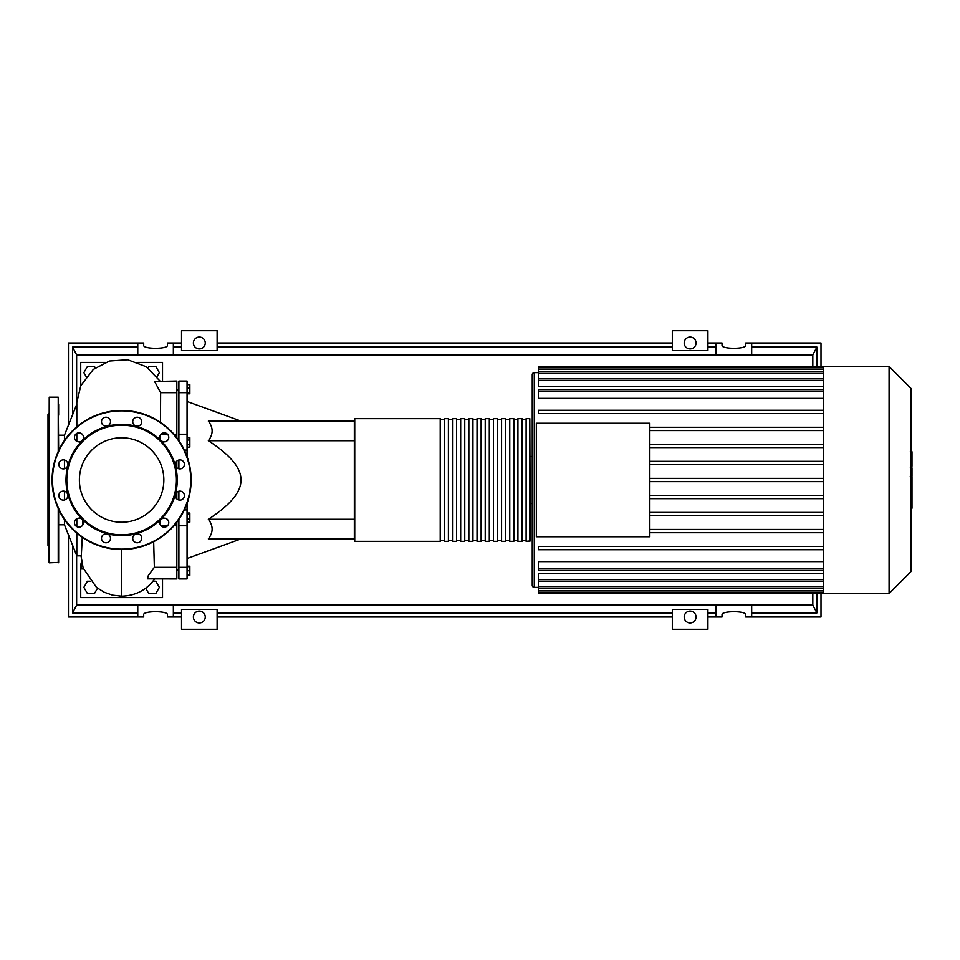 <?xml version="1.0" encoding="UTF-8"?>
<svg xmlns="http://www.w3.org/2000/svg" width="960" height="960" viewBox="0 0 960 960"><rect width="100%" height="100%" fill="white"/><g stroke="black" fill="none" stroke-linecap="round" stroke-linejoin="round"><path stroke-width="1.44" d="M529.8 418.656L530.208 540.936L526.116 541.344L526.116 418.656L529.8 418.656L529.8 541.344M354.744 541.344L440.22 541.344L440.22 418.656L354.744 418.656L354.744 541.344L354.336 538.896L208.332 538.896C213.372 532.356 213.372 525.804 208.332 519.264C230.268 505.116 241.152 492.024 240.996 480C241.152 467.976 230.268 454.884 208.332 440.736C213.372 434.196 213.372 427.644 208.332 421.104L354.336 421.104L354.744 418.656M526.116 419.472L522.024 419.472M526.116 540.528L522.024 540.528M448.404 418.656L444.312 418.656L444.312 541.344L448.404 541.344L448.404 418.656M456.588 418.656L452.496 418.656L452.496 541.344L456.588 541.344L456.588 418.656M464.76 418.656L460.68 418.656L460.68 541.344L464.76 541.344L464.76 418.656M472.944 418.656L468.852 418.656L468.852 541.344L472.944 541.344L472.944 418.656M481.128 418.656L477.036 418.656L477.036 541.344L481.128 541.344L481.128 418.656M489.3 418.656L485.22 418.656L485.22 541.344L489.3 541.344L489.3 418.656M497.484 418.656L493.392 418.656L493.392 541.344L497.484 541.344L497.484 418.656M505.668 418.656L501.576 418.656L501.576 541.344L505.668 541.344L505.668 418.656M513.84 418.656L509.76 418.656L509.76 541.344L513.84 541.344L513.84 418.656M522.024 418.656L517.932 418.656L517.932 541.344L522.024 541.344L522.024 418.656M517.932 419.472L513.84 419.472M517.932 540.528L513.84 540.528M509.76 419.472L505.668 419.472M509.76 540.528L505.668 540.528M501.576 419.472L497.484 419.472M501.576 540.528L497.484 540.528M493.392 419.472L489.3 419.472M493.392 540.528L489.3 540.528M485.22 419.472L481.128 419.472M485.22 540.528L481.128 540.528M477.036 419.472L472.944 419.472M477.036 540.528L472.944 540.528M468.852 419.472L464.76 419.472M468.852 540.528L464.76 540.528M460.68 419.472L456.588 419.472M460.68 540.528L456.588 540.528M452.496 419.472L448.404 419.472M452.496 540.528L448.404 540.528M444.312 419.472L440.22 419.472M444.312 540.528L440.22 540.528M910.98 388.404L910.98 571.596L889.08 593.496L889.08 366.504L910.98 388.404M889.08 366.504L823.368 366.504L823.368 593.496L538.38 593.496L538.38 581.256L823.368 581.256M534.288 587.364L534.288 372.636A2.04 2.04 0 0 0 532.248 374.688L532.248 585.312A2.04 2.04 0 0 0 534.288 587.364L538.38 587.364M530.208 456.48L532.248 456.48L532.248 480M823.368 398.364L538.38 398.364L538.38 389.616L823.368 389.616M823.368 386.472L538.38 386.472L538.38 378.84L823.368 378.84M823.368 378.744L538.38 378.744L538.38 367.812L823.368 367.812M649.836 423.252L649.836 536.748L536.34 536.748L536.34 423.252L649.836 423.252M823.368 532.704L649.836 532.704M823.368 427.296L649.836 427.296M823.368 430.56L649.836 430.56M823.368 444.312L649.836 444.312M823.368 447.588L649.836 447.588M823.368 461.34L649.836 461.34M823.368 464.616L649.836 464.616M823.368 579.516L538.38 579.516L538.38 573.528L823.368 573.528M823.368 568.74L538.38 568.74L538.38 561.636L823.368 561.636M823.368 478.368L649.836 478.368M823.368 366.504L538.38 366.504L538.38 367.812M538.38 568.74L538.38 570.384L823.368 570.384M538.38 579.516L538.38 581.16L823.368 581.16M823.368 498.66L649.836 498.66M823.368 495.384L649.836 495.384M823.368 549.732L538.38 549.732L538.38 546.456L823.368 546.456M823.368 515.688L649.836 515.688M823.368 512.412L649.836 512.412M823.368 529.44L649.836 529.44M823.368 481.632L649.836 481.632M823.368 410.268L538.38 410.268L538.38 413.544L823.368 413.544M912 452.16L912 466.116M912 452.82L910.98 452.82M910.98 468.18L912 468.18L912 476.22L910.272 476.22M912 472.488L910.98 472.488M910.98 482.316L912 482.316L912 477.096L910.98 477.096M912 482.316L912 508.224L910.98 508.224M912 503.784L910.98 503.784M912 503.076L910.98 503.076M912 497.496L910.98 497.496M912 494.124L910.98 494.124M912 492.66L910.98 492.66M912 488.352L910.98 488.352M58.632 435.192L64.452 435.192L64.452 440.424M64.452 460.02L64.452 468.744M76.812 441.3L76.812 433.392M76.812 426.828L76.812 404.148M119.568 596.124L119.568 597.588L119.568 596.124M123.66 596.124L123.66 597.588L80.724 597.588L80.724 564.864L81.588 561.408M82.02 563.76L80.724 568.956L83.448 568.956M154.356 567.324L176.832 567.324L176.832 578.952L147.36 578.856L148.404 575.364L154.356 567.324L153.672 541.692M354.336 538.896L354.336 519.264L208.332 519.264M354.336 519.264L354.336 440.736L208.332 440.736M354.336 440.736L354.336 421.104M187.056 575.328L189.852 575.328L189.852 566.208L187.056 566.208M187.056 574.86L189.852 574.86M187.056 570.768L189.852 570.768M187.056 566.676L189.852 566.676M187.056 522.156L189.852 522.156L189.852 513.036L187.056 513.036M187.056 518.82L189.852 518.82M187.056 514.26L189.852 514.26M187.056 444.768L189.852 444.768L189.852 437.676L187.056 437.676M187.056 440.04L189.852 440.04M187.056 447.12L189.852 447.12L189.852 444.768M187.056 388.008L189.852 388.008L189.852 384.672L187.056 384.672M187.056 393.792L189.852 393.792L189.852 388.008M187.056 392.568L189.852 392.568M178.884 519.444L178.884 578.952L187.056 578.952L187.056 503.496M178.884 460.008L178.884 468.768M178.884 491.232L178.884 499.992M187.056 456.504L187.056 381.048L178.884 381.048L178.884 440.556M184.38 509.916L187.056 509.916M184.38 450.084L187.056 450.084M178.884 392.676L187.056 392.676M178.884 567.324L187.056 567.324M176.832 567.324L176.832 522.252M176.832 437.748L176.832 392.676L160.632 392.676L154.584 381.468L176.832 381.048L176.832 392.676L160.632 392.676L160.476 422.34M176.832 498.912L176.832 492.312M176.832 467.688L176.832 461.088M64.452 491.256L64.452 499.98M64.452 519.576L64.452 524.808L76.812 555.852L81.3 555.852L82.272 537.324M76.812 518.7L76.812 526.608M76.812 533.172L76.812 555.852M82.56 525.36L82.68 520.116M137.916 362.412L162.516 362.412L162.516 381.048M95.292 367.896L94.488 366.504L87.408 366.504L83.856 372.636L86.208 376.704M157.032 376.704L159.372 372.636L155.832 366.504L148.752 366.504L147.948 367.896M80.724 385.848L80.724 362.412L105.324 362.412M162.516 578.952L162.516 597.588L123.66 597.588M97.536 588.204L94.488 593.496L87.408 593.496L83.856 587.364L87.408 581.232L90.264 581.232M152.976 581.232L155.832 581.232L159.372 587.364L155.832 593.496L148.752 593.496L145.704 588.204M58.632 509.448L58.632 562.416L49.224 562.824L48.816 555.444M58.224 451.44L58.224 397.176L49.224 397.176L49.224 562.824M49.224 397.176L48.816 562.416M48.816 413.748L48 414.564L48 545.436L48.816 546.252M58.632 415.2L58.632 404.556M48.816 455.892L48.816 466.524M48.816 494.184L48.816 504.108M58.632 550.128L58.632 544.8M48.816 526.02L48.816 528.672M58.224 397.176L58.632 450.552M121.62 437.772A42.228 42.228 0 0 1 163.848 480A42.228 42.228 0 0 1 121.62 522.228A42.228 42.228 0 0 1 79.392 480A42.228 42.228 0 0 1 121.62 437.772M121.62 410.472A69.528 69.528 0 0 0 52.092 480A69.528 69.528 0 0 0 121.62 549.528A69.528 69.528 0 0 1 52.092 480A69.528 69.528 0 0 1 121.62 410.472A69.528 69.528 0 0 1 191.148 480A69.528 69.528 0 0 1 121.62 549.528L121.62 596.184L112.62 595.164L104.256 592.26L96.48 587.4L83.136 568.02L81.012 555.852M121.62 535.62A55.62 55.62 0 0 1 66 480A55.62 55.62 0 0 1 121.62 424.38A55.62 55.62 0 0 1 177.24 480A55.62 55.62 0 0 1 121.62 535.62M121.62 534.804A54.804 54.804 0 0 1 66.816 480A54.804 54.804 0 0 1 121.62 425.196A54.804 54.804 0 0 1 176.424 480A54.804 54.804 0 0 1 121.62 534.804M101.508 421.728A4.5 4.5 0 0 1 106.008 417.228A4.5 4.5 0 0 1 110.508 421.728A4.5 4.5 0 0 1 106.008 426.228A4.5 4.5 0 0 1 101.508 421.728M133.332 419.484A4.5 4.5 0 0 1 139.488 417.828A4.5 4.5 0 0 1 141.132 423.984A4.5 4.5 0 0 1 134.988 425.628A4.5 4.5 0 0 1 133.332 419.484M162.024 433.452A4.5 4.5 0 0 1 168.168 435.096A4.5 4.5 0 0 1 166.524 441.24A4.5 4.5 0 0 1 160.38 439.596A4.5 4.5 0 0 1 162.024 433.452M179.892 459.888A4.5 4.5 0 0 1 184.392 464.388A4.5 4.5 0 0 1 179.892 468.888A4.5 4.5 0 0 1 175.392 464.388A4.5 4.5 0 0 1 179.892 459.888M182.136 491.712A4.5 4.5 0 0 1 183.792 497.868A4.5 4.5 0 0 1 177.636 499.512A4.5 4.5 0 0 1 175.992 493.368A4.5 4.5 0 0 1 182.136 491.712M168.168 520.404A4.5 4.5 0 0 1 166.524 526.548A4.5 4.5 0 0 1 160.38 524.904A4.5 4.5 0 0 1 162.024 518.76A4.5 4.5 0 0 1 168.168 520.404M141.732 538.272A4.5 4.5 0 0 1 137.232 542.772A4.5 4.5 0 0 1 132.732 538.272A4.5 4.5 0 0 1 137.232 533.772A4.5 4.5 0 0 1 141.732 538.272M109.896 540.516A4.5 4.5 0 0 1 103.752 542.172A4.5 4.5 0 0 1 102.108 536.016A4.5 4.5 0 0 1 108.252 534.372A4.5 4.5 0 0 1 109.896 540.516M81.216 526.548A4.5 4.5 0 0 1 75.06 524.904A4.5 4.5 0 0 1 76.716 518.76A4.5 4.5 0 0 1 82.86 520.404A4.5 4.5 0 0 1 81.216 526.548M63.348 500.112A4.5 4.5 0 0 1 58.848 495.612A4.5 4.5 0 0 1 63.348 491.112A4.5 4.5 0 0 1 67.848 495.612A4.5 4.5 0 0 1 63.348 500.112M61.104 468.288A4.5 4.5 0 0 1 59.448 462.132A4.5 4.5 0 0 1 65.592 460.488A4.5 4.5 0 0 1 67.248 466.632A4.5 4.5 0 0 1 61.104 468.288M75.06 439.596A4.5 4.5 0 0 1 76.716 433.452A4.5 4.5 0 0 1 82.86 435.096A4.5 4.5 0 0 1 81.216 441.24A4.5 4.5 0 0 1 75.06 439.596M205.26 617.016A5.928 5.928 0 0 1 199.332 622.944A5.928 5.928 0 0 1 193.392 617.016A5.928 5.928 0 0 1 199.332 611.088A5.928 5.928 0 0 1 205.26 617.016M684.192 617.016A5.928 5.928 0 0 1 690.12 611.088A5.928 5.928 0 0 1 696.048 617.016A5.928 5.928 0 0 1 690.12 622.944A5.928 5.928 0 0 1 684.192 617.016M205.26 342.984A5.928 5.928 0 0 1 199.332 348.912A5.928 5.928 0 0 1 193.392 342.984A5.928 5.928 0 0 1 199.332 337.056A5.928 5.928 0 0 1 205.26 342.984M684.192 342.984A5.928 5.928 0 0 1 690.12 337.056A5.928 5.928 0 0 1 696.048 342.984A5.928 5.928 0 0 1 690.12 348.912A5.928 5.928 0 0 1 684.192 342.984M751.68 342.984L745.74 342.984L745.74 345.348C746.316 349.26 721.452 349.26 722.028 345.348L722.028 342.984L716.088 342.984L716.088 354.852L751.68 354.852L751.68 342.984L821.004 342.984L821.004 366.504M707.916 342.984L716.088 342.984M751.68 347.076L816.912 347.076L816.912 366.504M816.912 593.496L816.912 612.924L751.68 612.924M821.004 593.496L821.004 617.016L745.74 617.016L745.74 614.652C746.316 610.74 721.452 610.74 722.028 614.652L722.028 617.016L716.088 617.016L716.088 605.148L751.68 605.148L751.68 617.016M707.916 347.076L716.088 347.076M707.916 350.616L672.324 350.616L672.324 330.72L707.916 330.72L707.916 350.616M217.116 347.076L672.324 347.076M217.116 350.616L181.536 350.616L181.536 330.72L217.116 330.72L217.116 350.616M173.352 347.076L181.536 347.076M72.54 414.888L72.54 347.076L76.632 354.852L716.088 354.852M143.7 342.984L143.7 345.348L143.7 342.984L68.448 342.984L68.448 425.16M181.536 342.984L167.424 342.984L167.424 345.348C168 349.26 143.136 349.26 143.7 345.348M137.772 354.852L137.772 342.984M173.352 342.984L173.352 354.852M751.68 354.852L812.82 354.852L816.912 347.076M72.54 347.076L137.772 347.076M76.632 555.384L76.632 605.148L137.772 605.148L137.772 617.016L68.448 617.016L68.448 534.84M137.772 612.924L72.54 612.924L72.54 545.112M716.088 612.924L707.916 612.924M716.088 617.016L707.916 617.016M751.68 605.148L812.82 605.148L816.912 612.924M137.772 617.016L143.7 617.016L143.7 614.652C143.136 610.74 168 610.74 167.424 614.652L167.424 617.016L173.352 617.016L173.352 605.148L716.088 605.148M137.772 605.148L173.352 605.148M181.536 617.016L173.352 617.016M76.632 605.148L72.54 612.924M181.536 612.924L173.352 612.924M181.536 609.384L217.116 609.384L217.116 629.28L181.536 629.28L181.536 609.384M672.324 612.924L217.116 612.924M672.324 609.384L707.916 609.384L707.916 629.28L672.324 629.28L672.324 609.384M217.116 342.984L672.324 342.984M672.324 617.016L217.116 617.016M812.82 354.852L812.82 366.504M812.82 593.496L812.82 605.148M76.632 354.852L76.632 404.616M823.368 369.444L538.38 369.444M823.368 391.26L538.38 391.26M823.368 373.452L538.38 373.452M823.368 380.484L538.38 380.484M823.368 590.556L538.38 590.556M823.368 586.548L538.38 586.548M912 466.764L910.98 466.764M912 463.512L910.98 463.512M912 457.764L910.98 457.764M912 476.1L910.98 476.1M912 479.712L910.98 479.712M912 482.64L910.98 482.64M58.224 508.56L58.224 562.824M190.74 480A69.12 69.12 0 0 1 121.62 549.12A69.12 69.12 0 0 1 52.5 480A69.12 69.12 0 0 1 121.62 410.88A69.12 69.12 0 0 1 190.74 480M534.288 372.636L538.38 372.636M538.38 371.808L823.368 371.808M823.368 592.188L538.38 592.188M823.368 588.192L538.38 588.192M530.208 503.52L532.248 503.52M823.368 593.496L889.08 593.496M910.272 451.776L912 451.776M910.272 467.16L912 467.16M64.452 435.192L76.74 404.34M176.832 570.072L178.884 570.072M240.996 421.104L187.056 401.472M155.196 578.22C147.012 589.788 135.816 595.776 121.62 596.184M240.996 538.896L187.056 558.528M178.884 525.78L187.056 525.78M178.884 434.22L187.056 434.22M176.832 389.928L178.884 389.928M176.832 525.78L173.952 525.78M167.52 525.78L161.04 525.78M176.832 434.22L173.952 434.22M167.52 434.22L161.04 434.22M160.008 381.048L146.28 366.744L127.704 359.76L109.476 361.02L93.276 369.444L80.76 385.752L76.8 402.552L76.572 427.032M76.572 433.524L76.584 441.156M58.632 524.808L64.452 524.808"/></g></svg>
